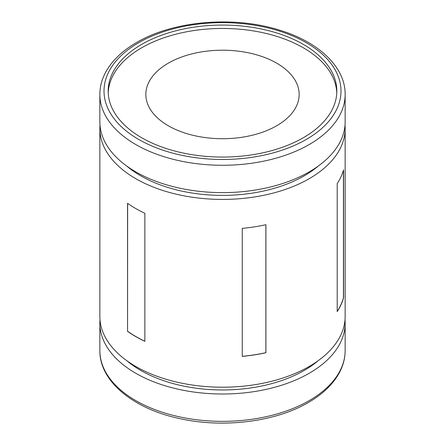 <?xml version="1.0" encoding="UTF-8"?>
<svg xmlns="http://www.w3.org/2000/svg" width="445" height="445" viewBox="0 0 445 445"><rect width="100%" height="100%" fill="white"/><g stroke="black" fill="none" stroke-linecap="round" stroke-linejoin="round"><path stroke-width="0.67" d="M276.701 125.757A76.657 44.255 0 0 0 299.157 94.462A76.657 44.255 0 0 0 251.837 53.572A76.657 44.255 0 0 0 168.299 63.168A76.657 44.255 0 0 0 145.843 94.462A76.657 44.255 0 0 0 193.163 135.352A76.657 44.255 0 0 0 276.701 125.757M99.852 94.462L99.852 121.808A122.648 70.811 0 0 0 175.564 187.228A122.648 70.811 0 0 0 309.225 171.876A122.648 70.811 0 0 0 345.148 121.808L345.148 94.462C345.431 67.117 318.72 41.964 279.605 30.16C233.981 15.597 173.239 20.754 136.637 42.486C121.991 50.964 111.534 61.126 105.27 72.974C101.677 79.922 99.875 87.087 99.852 94.462A122.648 70.811 0 0 0 175.564 159.883A122.648 70.811 0 0 0 309.225 144.53A122.648 70.811 0 0 0 345.148 94.462M126.775 166.074A115.65 66.772 0 0 0 304.28 175.82A115.65 66.772 0 0 0 318.225 166.074M242.258 228.368A122.648 70.811 0 0 0 265.91 224.708L265.91 352.746A122.648 70.811 0 0 1 242.258 356.406L242.258 228.368M127.548 203.304A122.648 70.811 0 0 0 144.864 213.3L144.864 341.337A122.648 70.811 0 0 1 127.548 331.341L127.548 203.304M99.992 125.206A122.648 70.811 0 0 0 99.852 128.605L99.852 316.395A122.648 70.811 0 0 0 175.564 381.816A122.648 70.811 0 0 0 309.225 366.463A122.648 70.811 0 0 0 345.148 316.395L345.148 128.605A122.648 70.811 0 0 0 345.009 125.206M99.852 128.605A122.648 70.811 0 0 0 175.564 194.026A122.648 70.811 0 0 0 309.225 178.679A122.648 70.811 0 0 0 345.148 128.605M126.775 360.661A115.65 66.772 0 0 0 304.28 370.407A115.65 66.772 0 0 0 318.225 360.661M99.992 319.794A122.648 70.811 0 0 0 99.852 323.192A122.648 70.811 0 0 0 175.564 388.613A122.648 70.811 0 0 0 309.225 373.266A122.648 70.811 0 0 0 345.148 323.192A122.648 70.811 0 0 0 345.009 319.794M303.334 137.733A114.321 66.005 0 0 0 336.82 91.064A114.321 66.005 0 0 0 266.249 30.082A114.321 66.005 0 0 0 141.666 44.394A114.321 66.005 0 0 0 108.18 91.064A114.321 66.005 0 0 0 178.751 152.04A114.321 66.005 0 0 0 303.334 137.733M336.782 92.76A114.321 66.005 0 0 0 264.886 33.164A114.321 66.005 0 0 0 141.666 47.793A114.321 66.005 0 0 0 108.218 92.76M337.21 183.546A122.648 70.811 0 0 0 343.546 169.89L343.546 297.928A122.648 70.811 0 0 1 337.21 311.583L337.21 183.546M242.258 356.334A122.525 70.738 0 0 0 265.871 352.679L265.91 352.746M265.871 352.679L265.871 224.719M127.643 203.371L127.548 331.341M127.643 331.297A122.525 70.738 0 0 0 144.864 341.248M337.21 311.383A122.525 70.738 0 0 0 343.423 297.916L343.546 297.928M343.423 297.916L343.423 170.307M138.718 42.692A118.487 68.408 0 0 0 138.718 139.435A118.487 68.408 0 0 0 306.282 139.435A118.487 68.408 0 0 0 306.282 42.692A118.487 68.408 0 0 0 138.718 42.692M345.148 350.538C345.131 357.875 343.34 365 339.785 371.914C333.533 383.812 323.059 394.009 308.363 402.514C276.011 421.571 224.936 428.179 181.938 419.062C134.384 409.684 99.396 381.732 99.852 350.538A122.648 70.811 0 0 0 175.564 415.958A122.648 70.811 0 0 0 309.225 400.606A122.648 70.811 0 0 0 345.148 350.538L345.148 323.192M99.852 350.538L99.852 323.192"/></g></svg>
